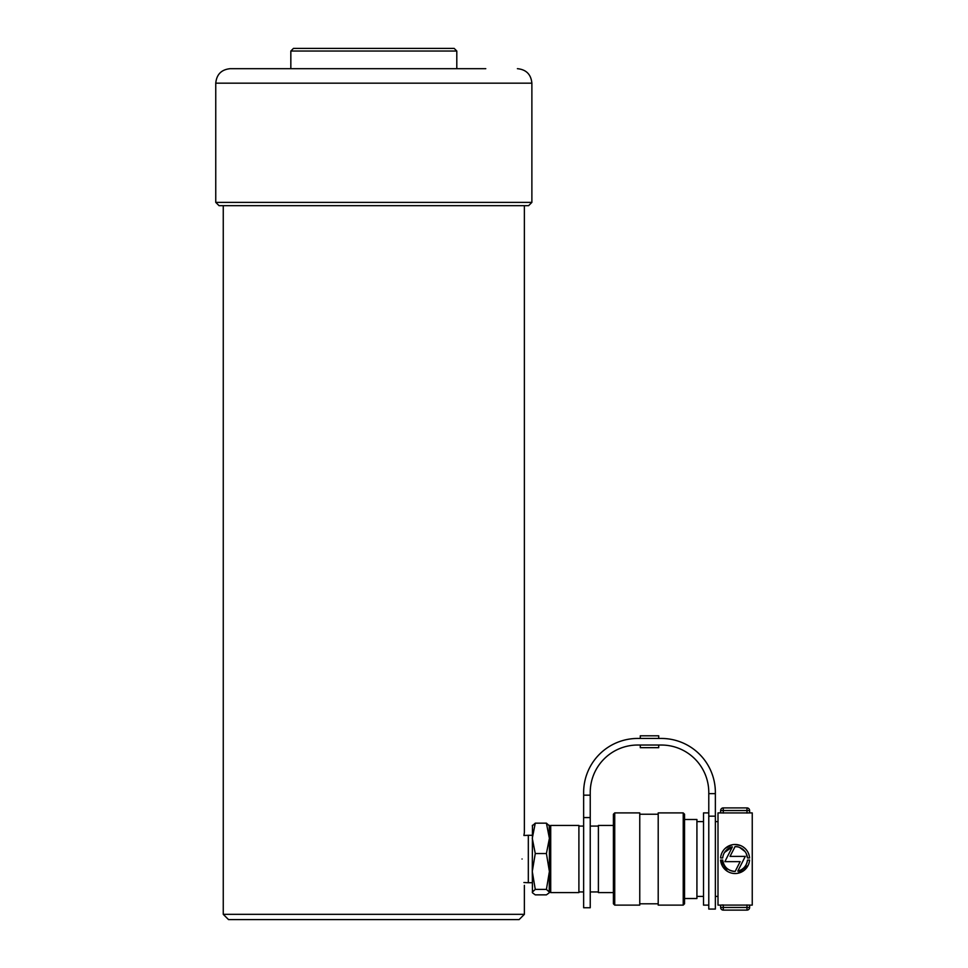 <?xml version="1.0" encoding="UTF-8"?>
<svg xmlns="http://www.w3.org/2000/svg" width="968" height="968" viewBox="0 0 968 968"><rect width="100%" height="100%" fill="white"/><g stroke="black" fill="none" stroke-linecap="round" stroke-linejoin="round"><path stroke-width="1.45" d="M524.378 914.337L519.102 919.6L228.533 919.6L223.257 914.337L524.378 914.337L524.378 885.357M522.054 859.003C524.583 893.004 524.583 893.004 522.054 859.003C524.583 825.026 524.583 825.026 522.054 859.003M523.906 882.538L528.322 882.719L528.322 835.299L523.906 835.481L524.293 833.109M532.279 892.133L535.268 889.398L532.279 871.478L532.473 892.811L535.268 894.855L546.412 894.855L549.207 892.811L549.4 871.478L546.412 889.398L549.4 892.133M535.268 889.398L546.412 889.398M546.412 853.546L549.4 871.478L549.4 838.349L546.412 853.546L535.268 853.546L532.279 838.349L535.268 823.163L546.412 823.163L549.4 838.349L549.207 825.208M532.473 825.208L532.279 871.478L535.268 853.546M535.268 823.163L532.279 825.885M549.4 825.885L546.412 823.163M550.719 892.593L550.719 825.426L578.9 825.426L578.9 892.593L550.719 892.593L549.4 891.286M613.409 892.593L598.393 892.593L598.393 825.426L613.409 825.426M549.4 877.928L549.4 871.478M613.409 903.797L613.409 814.221L614.728 812.902L614.728 905.116L613.409 903.797M683.226 812.902L684.545 814.221L684.545 903.797L683.226 905.116L683.226 812.902L658.204 812.902L658.204 905.116L683.226 905.116M614.728 905.116L639.763 905.116L639.763 812.902L614.728 812.902M735.014 846.576A12.427 12.427 0 0 1 735.087 846.576L730.029 856.377L745.312 856.377L737.785 871.139C743.412 869.566 746.643 865.876 747.465 860.068A12.427 12.427 0 0 1 737.785 871.139M737.41 846.806L735.087 846.576A12.427 12.427 0 0 1 747.465 857.95L749.571 857.95A14.532 14.532 0 0 0 735.087 844.483L740.423 845.5M742.843 846.734L744.985 848.379M723.265 813.072L723.265 810.531L720.64 810.531L720.64 812.926L749.619 812.926L749.619 810.531L749.619 812.902L752.245 812.902L752.245 905.116L749.619 905.116L749.619 907.476A2.638 2.638 0 0 1 746.981 910.114L723.265 910.114A2.638 2.638 0 0 1 720.64 907.476A2.638 2.638 0 0 0 723.265 910.114L723.265 907.476L749.619 907.476L749.619 905.116M720.64 905.092L720.64 907.476L723.265 907.476L723.265 904.947L720.64 905.092L749.619 905.092M720.64 907.476L720.64 905.116L718.002 905.116L718.002 812.902L720.64 812.902M718.002 896.416L715.364 896.416M718.002 821.602L715.364 821.602M708.782 905.116L703.518 905.116L703.518 812.902L708.782 812.902M703.518 896.416L696.924 896.416M703.518 821.602L696.924 821.602M684.545 819.497L696.924 819.497L696.924 898.522L684.545 898.522M735.087 844.483A14.532 14.532 0 0 0 720.603 857.95L722.709 857.95A12.427 12.427 0 0 1 732.389 846.879L724.572 852.397M721.995 852.711L723.386 850.388M725.189 848.367L732.365 844.737M747.465 857.95L746.231 853.522M745.045 851.562L739.612 847.436M748.179 865.307L737.81 873.281M727.331 871.285L720.603 860.068A14.532 14.532 0 0 0 735.087 873.535A14.532 14.532 0 0 0 749.571 860.068L747.465 860.068M722.709 860.068C723.895 867.074 728.045 870.861 735.16 871.43A12.427 12.427 0 0 1 722.709 860.068L720.603 860.068M723.265 807.905L746.981 807.905A2.638 2.638 0 0 1 749.619 810.531L723.265 810.531L723.265 807.905A2.638 2.638 0 0 0 720.64 810.531M732.389 846.879L724.863 861.641L740.145 861.641L735.16 871.43M746.981 904.947L746.981 910.114A2.638 2.638 0 0 0 749.619 907.476M590.238 859.003L590.238 907.742L583.644 907.742L583.644 792.453A54.002 54.002 0 0 1 637.658 738.451L661.362 738.451A54.002 54.002 0 0 1 715.364 792.453L715.364 909.061L708.782 909.061L708.782 792.453A47.42 47.42 0 0 0 661.362 745.033L637.658 745.033A47.42 47.42 0 0 0 590.238 792.453L590.238 859.003M658.724 738.451L658.724 735.813L640.284 735.813L640.284 738.451M640.284 745.033L640.284 747.671L658.724 747.671L658.724 745.033M377.835 205.676L528.589 205.676L531.88 202.385L215.755 202.385L219.046 205.676L377.835 205.676M485.779 68.68L230.239 68.68C221.442 69.539 216.614 74.379 215.755 83.175L215.755 202.385M290.836 51.038L293.461 48.4L454.161 48.4L456.799 51.038L290.836 51.038L290.836 68.68M746.981 813.072L746.981 807.905M708.782 816.169L715.364 816.169M708.782 793.627L715.364 793.627M590.238 817.573L583.644 817.573M590.238 795.164L583.644 795.164M517.396 68.68C526.193 69.539 531.021 74.379 531.88 83.175L215.755 83.175M524.378 832.661L524.378 205.676M223.257 914.337L223.257 205.676M528.322 882.719L532.279 882.719M528.322 835.299L532.279 835.299M598.393 891.939L590.238 891.939M583.644 891.939L578.9 891.939M598.393 826.079L590.238 826.079M583.644 826.079L578.9 826.079M549.4 826.732L550.719 825.426M658.204 903.797L639.763 903.797M658.204 814.221L639.763 814.221M531.88 83.175L531.88 202.385M456.799 68.68L456.799 51.038"/></g></svg>

